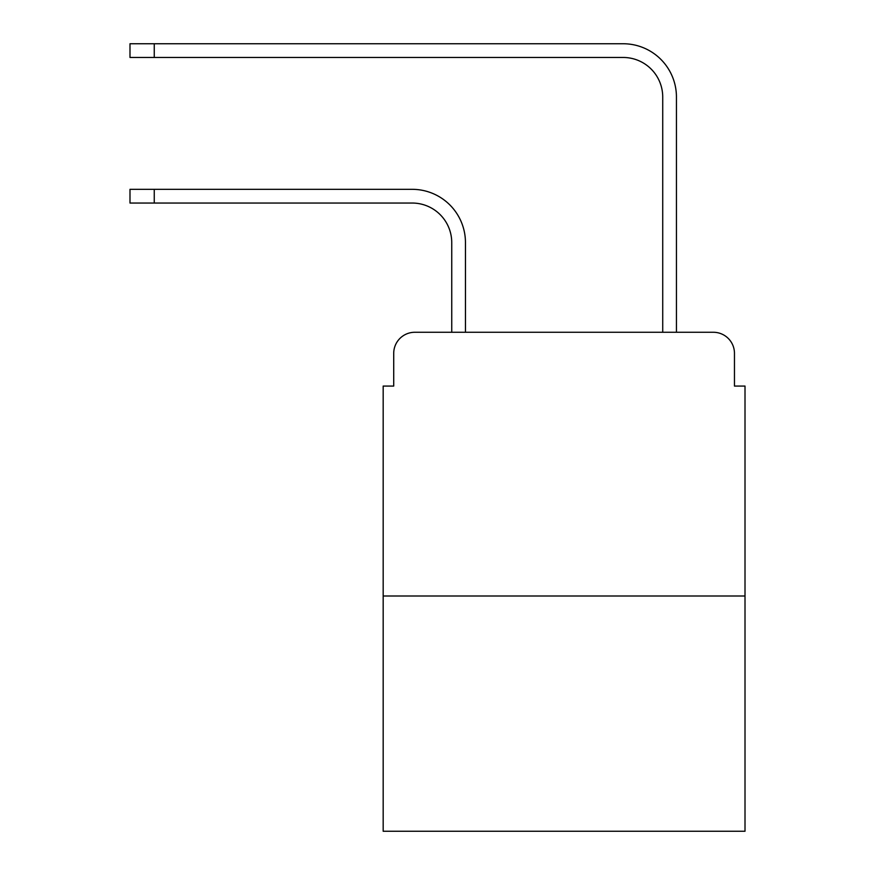 <?xml version="1.0" encoding="UTF-8"?>
<svg xmlns="http://www.w3.org/2000/svg" width="875" height="875" viewBox="0 0 875 875"><rect width="100%" height="100%" fill="white"/><g stroke="black" fill="none" stroke-linecap="round" stroke-linejoin="round"><path stroke-width="1.31" d="M393.717 353.369L393.717 386.072L393.717 353.369A21.098 21.098 0 0 1 414.816 332.27L451.741 332.27L451.741 242.605A39.561 39.561 0 0 0 412.18 203.044A39.561 39.561 0 0 1 451.741 242.605A39.561 39.561 0 0 0 412.18 203.044A39.561 39.561 0 0 1 451.741 242.605A39.561 39.561 0 0 0 412.18 203.044A39.561 39.561 0 0 1 451.741 242.605A39.561 39.561 0 0 0 412.18 203.044A39.561 39.561 0 0 1 451.741 242.605A39.561 39.561 0 0 0 412.18 203.044A39.561 39.561 0 0 1 451.741 242.605A39.561 39.561 0 0 0 412.18 203.044A39.561 39.561 0 0 1 451.741 242.605A39.561 39.561 0 0 0 412.18 203.044A39.561 39.561 0 0 1 451.741 242.605A39.561 39.561 0 0 0 412.18 203.044A39.561 39.561 0 0 1 451.741 242.605A39.561 39.561 0 0 0 412.18 203.044A39.561 39.561 0 0 1 451.741 242.605A39.561 39.561 0 0 0 412.18 203.044A39.561 39.561 0 0 1 451.741 242.605A39.561 39.561 0 0 0 412.18 203.044A39.561 39.561 0 0 1 451.741 242.605M745.008 596.006L383.173 596.006L383.173 831.25L745.008 831.25L745.008 386.072L734.464 386.072L734.464 353.369A21.098 21.098 0 0 0 713.366 332.27L414.816 332.27M383.173 596.006L383.173 386.072L393.717 386.072M465.456 332.27L465.456 242.605L465.456 332.27L465.456 242.605L465.456 332.27L465.456 242.605L465.456 332.27L465.456 242.605L465.456 332.27L465.456 242.605L465.456 332.27L465.456 242.605L465.456 332.27L465.456 242.605L465.456 332.27L465.456 242.605L465.456 332.27L465.456 242.605L465.456 332.27L465.456 242.605L465.456 332.27L465.456 242.605L465.456 332.27L481.808 332.27M646.373 332.27L662.725 332.27L662.725 97.027A39.561 39.561 0 0 0 623.164 57.466A39.561 39.561 0 0 1 662.725 97.027A39.561 39.561 0 0 0 623.164 57.466A39.561 39.561 0 0 1 662.725 97.027A39.561 39.561 0 0 0 623.164 57.466A39.561 39.561 0 0 1 662.725 97.027A39.561 39.561 0 0 0 623.164 57.466A39.561 39.561 0 0 1 662.725 97.027A39.561 39.561 0 0 0 623.164 57.466A39.561 39.561 0 0 1 662.725 97.027A39.561 39.561 0 0 0 623.164 57.466A39.561 39.561 0 0 1 662.725 97.027A39.561 39.561 0 0 0 623.164 57.466A39.561 39.561 0 0 1 662.725 97.027A39.561 39.561 0 0 0 623.164 57.466A39.561 39.561 0 0 1 662.725 97.027A39.561 39.561 0 0 0 623.164 57.466A39.561 39.561 0 0 1 662.725 97.027A39.561 39.561 0 0 0 623.164 57.466A39.561 39.561 0 0 1 662.725 97.027A39.561 39.561 0 0 0 623.164 57.466A39.561 39.561 0 0 1 662.725 97.027M676.441 332.27L676.441 97.027L676.441 332.27L676.441 97.027L676.441 332.27L676.441 97.027L676.441 332.27L676.441 97.027L676.441 332.27L676.441 97.027L676.441 332.27L676.441 97.027L676.441 332.27L676.441 97.027L676.441 332.27L676.441 97.027L676.441 332.27L676.441 97.027L676.441 332.27L676.441 97.027L676.441 332.27L676.441 97.027L676.441 332.27L713.366 332.27M734.464 386.072L734.464 353.369M129.992 189.328L154.252 189.328L154.252 203.044L129.992 203.044L129.992 189.328M154.252 203.044L412.18 203.044M465.456 242.605A53.277 53.277 0 0 0 412.18 189.328L154.252 189.328M129.992 43.75L154.252 43.75L154.252 57.466L129.992 57.466L129.992 43.75M676.441 97.027A53.277 53.277 0 0 0 623.164 43.75L154.252 43.75M154.252 57.466L623.164 57.466"/></g></svg>

